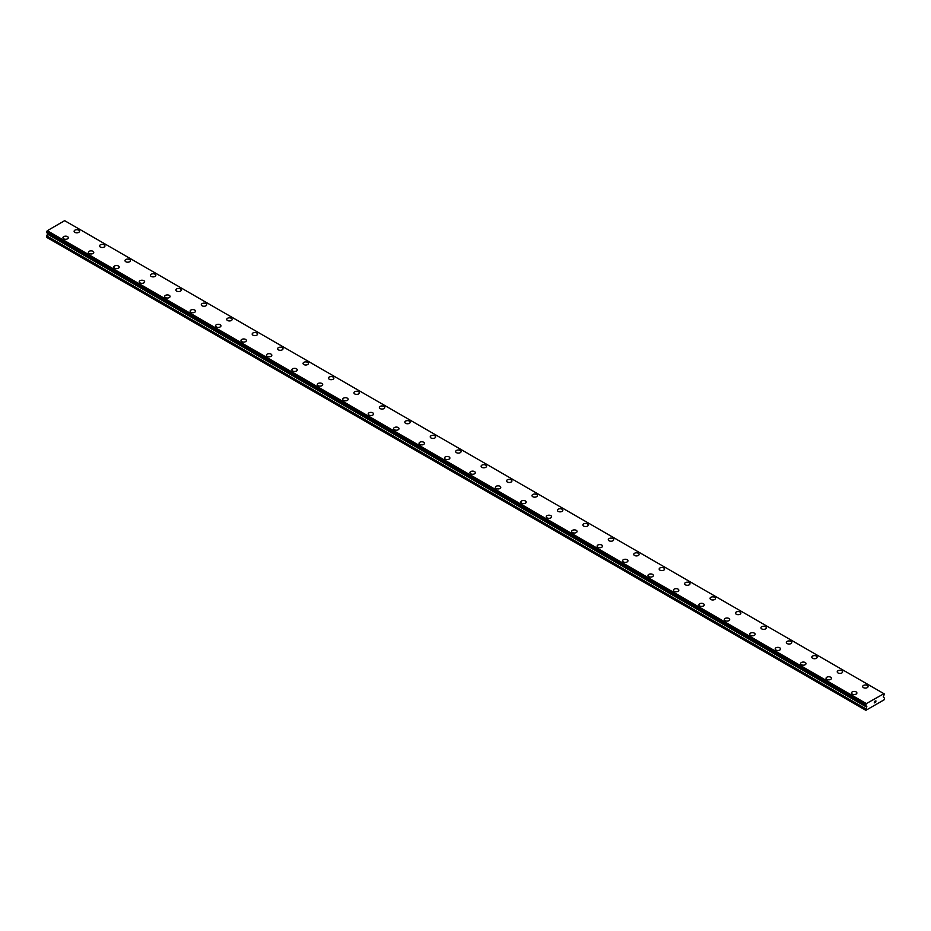 <?xml version="1.0" encoding="UTF-8"?>
<svg xmlns="http://www.w3.org/2000/svg" width="931" height="931" viewBox="0 0 931 931"><rect width="100%" height="100%" fill="white"/><g stroke="black" fill="none" stroke-linecap="round" stroke-linejoin="round"><path stroke-width="1.4" d="M74.119 231.272A2.7 1.559 180 0 1 75.783 229.829A2.7 1.559 180 0 1 78.728 230.166A2.7 1.559 180 0 1 79.519 231.272A2.7 1.559 180 0 1 77.855 232.703A2.7 1.559 180 0 1 74.911 232.366A2.7 1.559 180 0 1 74.119 231.272A2.7 1.559 180 0 1 75.795 229.829A2.7 1.559 180 0 1 78.728 230.166A2.7 1.559 180 0 1 79.519 231.272M99.559 245.959A2.7 1.559 180 0 1 101.223 244.516A2.7 1.559 180 0 1 104.167 244.853A2.7 1.559 180 0 1 104.959 245.959A2.7 1.559 180 0 1 103.294 247.39A2.7 1.559 180 0 1 100.35 247.052A2.7 1.559 180 0 1 99.559 245.959A2.7 1.559 180 0 1 101.223 244.516A2.7 1.559 180 0 1 104.167 244.853A2.7 1.559 180 0 1 104.959 245.959M124.998 260.633A2.7 1.559 180 0 1 126.663 259.202A2.7 1.559 180 0 1 129.607 259.54A2.7 1.559 180 0 1 130.398 260.645A2.7 1.559 180 0 1 128.722 262.077A2.7 1.559 180 0 1 125.79 261.739A2.7 1.559 180 0 1 124.998 260.633A2.7 1.559 180 0 1 126.663 259.202A2.7 1.559 180 0 1 129.607 259.54A2.7 1.559 180 0 1 130.398 260.633M150.438 275.32A2.7 1.559 180 0 1 152.102 273.889A2.7 1.559 180 0 1 155.035 274.226A2.7 1.559 180 0 1 155.826 275.332A2.7 1.559 180 0 1 154.162 276.763A2.7 1.559 180 0 1 151.229 276.426A2.7 1.559 180 0 1 150.438 275.32A2.7 1.559 180 0 1 152.102 273.889A2.7 1.559 180 0 1 155.035 274.226A2.7 1.559 180 0 1 155.826 275.32M175.866 290.007A2.7 1.559 180 0 1 177.542 288.575A2.7 1.559 180 0 1 180.474 288.913A2.7 1.559 180 0 1 181.266 290.018A2.7 1.559 180 0 1 179.602 291.45A2.7 1.559 180 0 1 176.657 291.112A2.7 1.559 180 0 1 175.866 290.007A2.7 1.559 180 0 1 177.542 288.575A2.7 1.559 180 0 1 180.474 288.913A2.7 1.559 180 0 1 181.266 290.007M201.305 304.705A2.7 1.559 180 0 1 202.981 303.262A2.7 1.559 180 0 1 205.914 303.599A2.7 1.559 180 0 1 206.705 304.705M205.914 303.599A2.7 1.559 180 0 1 206.705 304.693A2.7 1.559 180 0 1 205.041 306.136A2.7 1.559 180 0 1 202.097 305.799A2.7 1.559 180 0 1 201.305 304.693A2.7 1.559 180 0 1 202.97 303.262A2.7 1.559 180 0 1 205.914 303.599M226.745 319.38A2.7 1.559 180 0 1 228.409 317.948A2.7 1.559 180 0 1 231.354 318.286A2.7 1.559 180 0 1 232.145 319.391A2.7 1.559 180 0 1 230.481 320.823A2.7 1.559 180 0 1 227.536 320.485A2.7 1.559 180 0 1 226.745 319.38A2.7 1.559 180 0 1 228.409 317.948A2.7 1.559 180 0 1 231.354 318.286A2.7 1.559 180 0 1 232.145 319.38M252.185 334.066A2.7 1.559 180 0 1 253.849 332.635A2.7 1.559 180 0 1 256.793 332.972A2.7 1.559 180 0 1 257.573 334.078A2.7 1.559 180 0 1 255.909 335.509A2.7 1.559 180 0 1 252.976 335.172A2.7 1.559 180 0 1 252.185 334.066A2.7 1.559 180 0 1 253.849 332.635A2.7 1.559 180 0 1 256.793 332.972A2.7 1.559 180 0 1 257.573 334.066M277.624 348.753A2.7 1.559 180 0 1 279.288 347.321A2.7 1.559 180 0 1 282.221 347.659A2.7 1.559 180 0 1 283.012 348.753A2.7 1.559 180 0 1 281.348 350.196A2.7 1.559 180 0 1 278.404 349.858A2.7 1.559 180 0 1 277.624 348.753A2.7 1.559 180 0 1 279.288 347.321A2.7 1.559 180 0 1 282.221 347.659A2.7 1.559 180 0 1 283.012 348.753M303.052 363.439A2.7 1.559 180 0 1 304.728 362.008A2.7 1.559 180 0 1 307.661 362.345A2.7 1.559 180 0 1 308.452 363.439A2.7 1.559 180 0 1 306.788 364.882A2.7 1.559 180 0 1 303.843 364.545A2.7 1.559 180 0 1 303.052 363.439A2.7 1.559 180 0 1 304.728 362.008A2.7 1.559 180 0 1 307.661 362.345A2.7 1.559 180 0 1 308.452 363.439M333.1 377.032A2.7 1.559 180 0 1 333.892 378.126A2.7 1.559 180 0 1 332.227 379.569A2.7 1.559 180 0 1 329.283 379.231A2.7 1.559 180 0 1 328.492 378.126A2.7 1.559 180 0 1 330.156 376.694A2.7 1.559 180 0 1 333.1 377.032M328.492 378.126A2.7 1.559 180 0 1 330.156 376.683A2.7 1.559 180 0 1 333.1 377.02A2.7 1.559 180 0 1 333.892 378.126M353.931 392.812A2.7 1.559 180 0 1 355.595 391.369A2.7 1.559 180 0 1 358.54 391.707A2.7 1.559 180 0 1 359.331 392.812A2.7 1.559 180 0 1 357.667 394.255A2.7 1.559 180 0 1 354.723 393.918A2.7 1.559 180 0 1 353.931 392.812A2.7 1.559 180 0 1 355.595 391.381A2.7 1.559 180 0 1 358.54 391.718A2.7 1.559 180 0 1 359.331 392.812M379.371 407.499A2.7 1.559 180 0 1 381.035 406.056A2.7 1.559 180 0 1 383.979 406.393A2.7 1.559 180 0 1 384.759 407.499A2.7 1.559 180 0 1 383.095 408.942A2.7 1.559 180 0 1 380.162 408.604A2.7 1.559 180 0 1 379.371 407.499A2.7 1.559 180 0 1 381.035 406.067A2.7 1.559 180 0 1 383.979 406.405A2.7 1.559 180 0 1 384.759 407.499M404.81 422.185A2.7 1.559 180 0 1 406.475 420.742A2.7 1.559 180 0 1 409.407 421.08A2.7 1.559 180 0 1 410.199 422.185A2.7 1.559 180 0 1 408.534 423.628A2.7 1.559 180 0 1 405.59 423.291A2.7 1.559 180 0 1 404.81 422.185A2.7 1.559 180 0 1 406.475 420.754A2.7 1.559 180 0 1 409.407 421.091A2.7 1.559 180 0 1 410.199 422.185M430.238 436.872A2.7 1.559 180 0 1 431.903 435.429A2.7 1.559 180 0 1 434.847 435.766A2.7 1.559 180 0 1 435.638 436.872A2.7 1.559 180 0 1 433.974 438.315A2.7 1.559 180 0 1 431.03 437.977A2.7 1.559 180 0 1 430.238 436.872A2.7 1.559 180 0 1 431.914 435.44A2.7 1.559 180 0 1 434.847 435.778A2.7 1.559 180 0 1 435.638 436.872M460.286 450.464A2.7 1.559 180 0 1 461.078 451.558A2.7 1.559 180 0 1 459.414 453.001A2.7 1.559 180 0 1 456.469 452.664A2.7 1.559 180 0 1 455.678 451.558A2.7 1.559 180 0 1 457.342 450.127A2.7 1.559 180 0 1 460.286 450.464M455.678 451.558A2.7 1.559 180 0 1 457.342 450.115A2.7 1.559 180 0 1 460.286 450.453A2.7 1.559 180 0 1 461.078 451.558M481.118 466.245A2.7 1.559 180 0 1 482.782 464.802A2.7 1.559 180 0 1 485.726 465.139A2.7 1.559 180 0 1 486.517 466.245A2.7 1.559 180 0 1 484.842 467.688A2.7 1.559 180 0 1 481.909 467.35A2.7 1.559 180 0 1 481.118 466.245A2.7 1.559 180 0 1 482.782 464.813A2.7 1.559 180 0 1 485.726 465.151A2.7 1.559 180 0 1 486.517 466.245M506.557 480.931A2.7 1.559 180 0 1 508.221 479.488A2.7 1.559 180 0 1 511.154 479.826A2.7 1.559 180 0 1 511.945 480.931A2.7 1.559 180 0 1 510.281 482.363A2.7 1.559 180 0 1 507.348 482.025A2.7 1.559 180 0 1 506.557 480.931A2.7 1.559 180 0 1 508.221 479.5A2.7 1.559 180 0 1 511.154 479.837A2.7 1.559 180 0 1 511.945 480.931M531.997 495.618A2.7 1.559 180 0 1 533.661 494.175A2.7 1.559 180 0 1 536.593 494.512A2.7 1.559 180 0 1 537.385 495.618A2.7 1.559 180 0 1 535.721 497.049A2.7 1.559 180 0 1 532.776 496.712A2.7 1.559 180 0 1 531.997 495.618A2.7 1.559 180 0 1 533.661 494.186A2.7 1.559 180 0 1 536.593 494.524A2.7 1.559 180 0 1 537.385 495.618M557.425 510.304A2.7 1.559 180 0 1 559.089 508.861A2.7 1.559 180 0 1 562.033 509.199A2.7 1.559 180 0 1 562.824 510.304A2.7 1.559 180 0 1 561.16 511.736A2.7 1.559 180 0 1 558.216 511.398A2.7 1.559 180 0 1 557.425 510.304A2.7 1.559 180 0 1 559.1 508.873A2.7 1.559 180 0 1 562.033 509.21A2.7 1.559 180 0 1 562.824 510.304M587.473 523.897A2.7 1.559 180 0 1 588.264 524.991A2.7 1.559 180 0 1 586.6 526.422A2.7 1.559 180 0 1 583.656 526.085A2.7 1.559 180 0 1 582.864 524.991A2.7 1.559 180 0 1 584.528 523.548A2.7 1.559 180 0 1 587.473 523.897M582.864 524.991A2.7 1.559 180 0 1 584.528 523.548A2.7 1.559 180 0 1 587.473 523.885A2.7 1.559 180 0 1 588.264 524.991M608.304 539.677A2.7 1.559 180 0 1 609.968 538.234A2.7 1.559 180 0 1 612.912 538.572A2.7 1.559 180 0 1 613.704 539.677A2.7 1.559 180 0 1 612.028 541.109A2.7 1.559 180 0 1 609.095 540.771A2.7 1.559 180 0 1 608.304 539.677A2.7 1.559 180 0 1 609.968 538.234A2.7 1.559 180 0 1 612.912 538.584A2.7 1.559 180 0 1 613.704 539.677M633.743 554.364A2.7 1.559 180 0 1 635.408 552.921A2.7 1.559 180 0 1 638.34 553.258A2.7 1.559 180 0 1 639.132 554.364A2.7 1.559 180 0 1 637.467 555.795A2.7 1.559 180 0 1 634.535 555.458A2.7 1.559 180 0 1 633.743 554.364A2.7 1.559 180 0 1 635.408 552.921A2.7 1.559 180 0 1 638.34 553.258A2.7 1.559 180 0 1 639.132 554.364M659.171 569.05A2.7 1.559 180 0 1 660.847 567.607A2.7 1.559 180 0 1 663.78 567.945A2.7 1.559 180 0 1 664.571 569.05A2.7 1.559 180 0 1 662.907 570.482A2.7 1.559 180 0 1 659.963 570.144A2.7 1.559 180 0 1 659.171 569.05A2.7 1.559 180 0 1 660.847 567.607A2.7 1.559 180 0 1 663.78 567.945A2.7 1.559 180 0 1 664.571 569.05M684.611 583.737A2.7 1.559 180 0 1 686.275 582.294A2.7 1.559 180 0 1 689.219 582.631A2.7 1.559 180 0 1 690.011 583.737A2.7 1.559 180 0 1 688.346 585.168A2.7 1.559 180 0 1 685.402 584.831A2.7 1.559 180 0 1 684.611 583.737A2.7 1.559 180 0 1 686.287 582.294A2.7 1.559 180 0 1 689.219 582.631A2.7 1.559 180 0 1 690.011 583.737M710.05 598.412A2.7 1.559 180 0 1 711.715 596.98A2.7 1.559 180 0 1 714.659 597.318A2.7 1.559 180 0 1 715.45 598.424A2.7 1.559 180 0 1 713.786 599.855A2.7 1.559 180 0 1 710.842 599.517A2.7 1.559 180 0 1 710.05 598.412A2.7 1.559 180 0 1 711.715 596.98A2.7 1.559 180 0 1 714.659 597.318A2.7 1.559 180 0 1 715.45 598.412M735.49 613.098A2.7 1.559 180 0 1 737.154 611.667A2.7 1.559 180 0 1 740.098 612.004A2.7 1.559 180 0 1 740.89 613.11A2.7 1.559 180 0 1 739.214 614.541A2.7 1.559 180 0 1 736.281 614.204A2.7 1.559 180 0 1 735.49 613.098A2.7 1.559 180 0 1 737.154 611.667A2.7 1.559 180 0 1 740.098 612.004A2.7 1.559 180 0 1 740.89 613.098M760.93 627.785A2.7 1.559 180 0 1 762.594 626.354A2.7 1.559 180 0 1 765.526 626.691A2.7 1.559 180 0 1 766.318 627.797A2.7 1.559 180 0 1 764.654 629.228A2.7 1.559 180 0 1 761.721 628.89A2.7 1.559 180 0 1 760.93 627.785A2.7 1.559 180 0 1 762.594 626.354A2.7 1.559 180 0 1 765.526 626.691A2.7 1.559 180 0 1 766.318 627.785M786.358 642.483A2.7 1.559 180 0 1 788.033 641.04A2.7 1.559 180 0 1 790.966 641.378A2.7 1.559 180 0 1 791.757 642.483M790.966 641.378A2.7 1.559 180 0 1 791.757 642.471A2.7 1.559 180 0 1 790.093 643.915A2.7 1.559 180 0 1 787.149 643.577A2.7 1.559 180 0 1 786.358 642.471A2.7 1.559 180 0 1 788.033 641.04A2.7 1.559 180 0 1 790.966 641.378M811.797 657.158A2.7 1.559 180 0 1 813.461 655.727A2.7 1.559 180 0 1 816.406 656.064A2.7 1.559 180 0 1 817.197 657.17A2.7 1.559 180 0 1 815.533 658.601A2.7 1.559 180 0 1 812.588 658.264A2.7 1.559 180 0 1 811.797 657.158A2.7 1.559 180 0 1 813.473 655.727A2.7 1.559 180 0 1 816.406 656.064A2.7 1.559 180 0 1 817.197 657.158M837.237 671.845A2.7 1.559 180 0 1 838.901 670.413A2.7 1.559 180 0 1 841.845 670.751A2.7 1.559 180 0 1 842.636 671.845A2.7 1.559 180 0 1 840.972 673.288A2.7 1.559 180 0 1 838.028 672.95A2.7 1.559 180 0 1 837.237 671.845A2.7 1.559 180 0 1 838.901 670.413A2.7 1.559 180 0 1 841.845 670.751A2.7 1.559 180 0 1 842.636 671.845M862.676 686.531A2.7 1.559 180 0 1 864.34 685.1A2.7 1.559 180 0 1 867.285 685.437A2.7 1.559 180 0 1 868.064 686.531A2.7 1.559 180 0 1 866.4 687.974A2.7 1.559 180 0 1 863.468 687.637A2.7 1.559 180 0 1 862.676 686.531A2.7 1.559 180 0 1 864.34 685.1A2.7 1.559 180 0 1 867.285 685.437A2.7 1.559 180 0 1 868.064 686.531M62.936 237.731A2.7 1.559 180 0 1 64.6 236.288A2.7 1.559 180 0 1 67.532 236.625A2.7 1.559 180 0 1 68.324 237.731A2.7 1.559 180 0 1 66.66 239.162A2.7 1.559 180 0 1 63.715 238.825A2.7 1.559 180 0 1 62.936 237.731A2.7 1.559 180 0 1 64.6 236.299A2.7 1.559 180 0 1 67.532 236.637A2.7 1.559 180 0 1 68.324 237.731M88.364 252.417A2.7 1.559 180 0 1 90.028 250.974A2.7 1.559 180 0 1 92.972 251.312A2.7 1.559 180 0 1 93.763 252.417A2.7 1.559 180 0 1 92.099 253.849A2.7 1.559 180 0 1 89.155 253.511A2.7 1.559 180 0 1 88.364 252.417A2.7 1.559 180 0 1 90.039 250.986A2.7 1.559 180 0 1 92.972 251.323A2.7 1.559 180 0 1 93.763 252.417M118.412 266.01A2.7 1.559 180 0 1 119.203 267.104A2.7 1.559 180 0 1 117.539 268.535A2.7 1.559 180 0 1 114.594 268.198A2.7 1.559 180 0 1 113.803 267.104A2.7 1.559 180 0 1 115.467 265.672A2.7 1.559 180 0 1 118.412 266.01M113.803 267.104A2.7 1.559 180 0 1 115.467 265.661A2.7 1.559 180 0 1 118.412 265.998A2.7 1.559 180 0 1 119.203 267.104M139.243 281.79A2.7 1.559 180 0 1 140.907 280.347A2.7 1.559 180 0 1 143.851 280.685A2.7 1.559 180 0 1 144.642 281.79A2.7 1.559 180 0 1 142.967 283.222A2.7 1.559 180 0 1 140.034 282.884A2.7 1.559 180 0 1 139.243 281.79A2.7 1.559 180 0 1 140.907 280.347A2.7 1.559 180 0 1 143.851 280.697A2.7 1.559 180 0 1 144.642 281.79M164.682 296.477A2.7 1.559 180 0 1 166.346 295.034A2.7 1.559 180 0 1 169.279 295.371A2.7 1.559 180 0 1 170.07 296.477A2.7 1.559 180 0 1 168.406 297.908A2.7 1.559 180 0 1 165.474 297.571A2.7 1.559 180 0 1 164.682 296.477A2.7 1.559 180 0 1 166.346 295.034A2.7 1.559 180 0 1 169.279 295.383A2.7 1.559 180 0 1 170.07 296.477M190.11 311.163A2.7 1.559 180 0 1 191.786 309.72A2.7 1.559 180 0 1 194.719 310.058A2.7 1.559 180 0 1 195.51 311.163A2.7 1.559 180 0 1 193.846 312.595A2.7 1.559 180 0 1 190.902 312.257A2.7 1.559 180 0 1 190.11 311.163A2.7 1.559 180 0 1 191.786 309.72A2.7 1.559 180 0 1 194.719 310.058A2.7 1.559 180 0 1 195.51 311.163M215.55 325.85A2.7 1.559 180 0 1 217.214 324.407A2.7 1.559 180 0 1 220.158 324.744A2.7 1.559 180 0 1 220.95 325.85A2.7 1.559 180 0 1 219.285 327.281A2.7 1.559 180 0 1 216.341 326.944A2.7 1.559 180 0 1 215.55 325.85A2.7 1.559 180 0 1 217.226 324.407A2.7 1.559 180 0 1 220.158 324.744A2.7 1.559 180 0 1 220.95 325.85M240.989 340.537A2.7 1.559 180 0 1 242.654 339.093A2.7 1.559 180 0 1 245.598 339.431A2.7 1.559 180 0 1 246.389 340.537A2.7 1.559 180 0 1 244.725 341.968A2.7 1.559 180 0 1 241.781 341.63A2.7 1.559 180 0 1 240.989 340.537A2.7 1.559 180 0 1 242.654 339.093A2.7 1.559 180 0 1 245.598 339.431A2.7 1.559 180 0 1 246.389 340.537M266.429 355.211A2.7 1.559 180 0 1 268.093 353.78A2.7 1.559 180 0 1 271.037 354.117A2.7 1.559 180 0 1 271.829 355.223A2.7 1.559 180 0 1 270.153 356.654A2.7 1.559 180 0 1 267.22 356.317A2.7 1.559 180 0 1 266.429 355.211A2.7 1.559 180 0 1 268.093 353.78A2.7 1.559 180 0 1 271.037 354.117A2.7 1.559 180 0 1 271.829 355.211M291.869 369.898A2.7 1.559 180 0 1 293.533 368.467A2.7 1.559 180 0 1 296.465 368.804A2.7 1.559 180 0 1 297.257 369.91A2.7 1.559 180 0 1 295.593 371.341A2.7 1.559 180 0 1 292.66 371.004A2.7 1.559 180 0 1 291.869 369.898A2.7 1.559 180 0 1 293.533 368.467A2.7 1.559 180 0 1 296.465 368.804A2.7 1.559 180 0 1 297.257 369.898M317.296 384.596A2.7 1.559 180 0 1 318.972 383.153A2.7 1.559 180 0 1 321.905 383.491A2.7 1.559 180 0 1 322.696 384.596M321.905 383.491A2.7 1.559 180 0 1 322.696 384.584A2.7 1.559 180 0 1 321.032 386.028A2.7 1.559 180 0 1 318.088 385.69A2.7 1.559 180 0 1 317.296 384.584A2.7 1.559 180 0 1 318.972 383.153A2.7 1.559 180 0 1 321.905 383.491M342.736 399.271A2.7 1.559 180 0 1 344.4 397.84A2.7 1.559 180 0 1 347.344 398.177A2.7 1.559 180 0 1 348.136 399.283A2.7 1.559 180 0 1 346.472 400.714A2.7 1.559 180 0 1 343.527 400.377A2.7 1.559 180 0 1 342.736 399.271A2.7 1.559 180 0 1 344.412 397.84A2.7 1.559 180 0 1 347.344 398.177A2.7 1.559 180 0 1 348.136 399.271M368.176 413.958A2.7 1.559 180 0 1 369.84 412.526A2.7 1.559 180 0 1 372.784 412.864A2.7 1.559 180 0 1 373.575 413.969A2.7 1.559 180 0 1 371.911 415.401A2.7 1.559 180 0 1 368.967 415.063A2.7 1.559 180 0 1 368.176 413.958A2.7 1.559 180 0 1 369.84 412.526A2.7 1.559 180 0 1 372.784 412.864A2.7 1.559 180 0 1 373.575 413.958M393.615 428.644A2.7 1.559 180 0 1 395.279 427.213A2.7 1.559 180 0 1 398.224 427.55A2.7 1.559 180 0 1 399.003 428.656A2.7 1.559 180 0 1 397.339 430.087A2.7 1.559 180 0 1 394.407 429.75A2.7 1.559 180 0 1 393.615 428.644A2.7 1.559 180 0 1 395.279 427.213A2.7 1.559 180 0 1 398.224 427.55A2.7 1.559 180 0 1 399.003 428.644M419.055 443.331A2.7 1.559 180 0 1 420.719 441.899A2.7 1.559 180 0 1 423.652 442.237A2.7 1.559 180 0 1 424.443 443.331A2.7 1.559 180 0 1 422.779 444.774A2.7 1.559 180 0 1 419.846 444.436A2.7 1.559 180 0 1 419.055 443.331A2.7 1.559 180 0 1 420.719 441.899A2.7 1.559 180 0 1 423.652 442.237A2.7 1.559 180 0 1 424.443 443.331M444.483 458.017A2.7 1.559 180 0 1 446.158 456.586A2.7 1.559 180 0 1 449.091 456.923A2.7 1.559 180 0 1 449.882 458.017A2.7 1.559 180 0 1 448.218 459.46A2.7 1.559 180 0 1 445.274 459.123A2.7 1.559 180 0 1 444.483 458.017A2.7 1.559 180 0 1 446.158 456.586A2.7 1.559 180 0 1 449.091 456.923A2.7 1.559 180 0 1 449.882 458.017M469.922 472.704A2.7 1.559 180 0 1 471.586 471.261A2.7 1.559 180 0 1 474.531 471.598A2.7 1.559 180 0 1 475.322 472.704A2.7 1.559 180 0 1 473.658 474.147A2.7 1.559 180 0 1 470.714 473.809A2.7 1.559 180 0 1 469.922 472.704A2.7 1.559 180 0 1 471.598 471.272A2.7 1.559 180 0 1 474.531 471.61A2.7 1.559 180 0 1 475.322 472.704M495.362 487.39A2.7 1.559 180 0 1 497.026 485.947A2.7 1.559 180 0 1 499.97 486.285A2.7 1.559 180 0 1 500.762 487.39A2.7 1.559 180 0 1 499.097 488.833A2.7 1.559 180 0 1 496.153 488.496A2.7 1.559 180 0 1 495.362 487.39A2.7 1.559 180 0 1 497.026 485.959A2.7 1.559 180 0 1 499.97 486.296A2.7 1.559 180 0 1 500.762 487.39M520.801 502.077A2.7 1.559 180 0 1 522.466 500.634A2.7 1.559 180 0 1 525.41 500.971A2.7 1.559 180 0 1 526.19 502.077A2.7 1.559 180 0 1 524.525 503.52A2.7 1.559 180 0 1 521.593 503.182A2.7 1.559 180 0 1 520.801 502.077A2.7 1.559 180 0 1 522.466 500.645A2.7 1.559 180 0 1 525.41 500.983A2.7 1.559 180 0 1 526.19 502.077M546.241 516.763A2.7 1.559 180 0 1 547.905 515.32A2.7 1.559 180 0 1 550.838 515.658A2.7 1.559 180 0 1 551.629 516.763A2.7 1.559 180 0 1 549.965 518.206A2.7 1.559 180 0 1 547.021 517.869A2.7 1.559 180 0 1 546.241 516.763A2.7 1.559 180 0 1 547.905 515.332A2.7 1.559 180 0 1 550.838 515.669A2.7 1.559 180 0 1 551.629 516.763M576.277 530.356A2.7 1.559 180 0 1 577.069 531.45A2.7 1.559 180 0 1 575.405 532.893A2.7 1.559 180 0 1 572.46 532.555A2.7 1.559 180 0 1 571.669 531.45A2.7 1.559 180 0 1 573.345 530.018A2.7 1.559 180 0 1 576.277 530.356M571.669 531.45A2.7 1.559 180 0 1 573.333 530.007A2.7 1.559 180 0 1 576.277 530.344A2.7 1.559 180 0 1 577.069 531.45M597.108 546.136A2.7 1.559 180 0 1 598.773 544.693A2.7 1.559 180 0 1 601.717 545.031A2.7 1.559 180 0 1 602.508 546.136A2.7 1.559 180 0 1 600.844 547.579A2.7 1.559 180 0 1 597.9 547.242A2.7 1.559 180 0 1 597.108 546.136A2.7 1.559 180 0 1 598.773 544.705A2.7 1.559 180 0 1 601.717 545.042A2.7 1.559 180 0 1 602.508 546.136M622.548 560.823A2.7 1.559 180 0 1 624.212 559.38A2.7 1.559 180 0 1 627.157 559.717A2.7 1.559 180 0 1 627.948 560.823A2.7 1.559 180 0 1 626.272 562.266A2.7 1.559 180 0 1 623.339 561.928A2.7 1.559 180 0 1 622.548 560.823A2.7 1.559 180 0 1 624.212 559.391A2.7 1.559 180 0 1 627.157 559.729A2.7 1.559 180 0 1 627.948 560.823M647.988 575.509A2.7 1.559 180 0 1 649.652 574.066A2.7 1.559 180 0 1 652.596 574.404A2.7 1.559 180 0 1 653.376 575.509A2.7 1.559 180 0 1 651.712 576.941A2.7 1.559 180 0 1 648.779 576.603A2.7 1.559 180 0 1 647.988 575.509A2.7 1.559 180 0 1 649.652 574.078A2.7 1.559 180 0 1 652.596 574.415A2.7 1.559 180 0 1 653.376 575.509M673.427 590.196A2.7 1.559 180 0 1 675.091 588.753A2.7 1.559 180 0 1 678.024 589.09A2.7 1.559 180 0 1 678.815 590.196A2.7 1.559 180 0 1 677.151 591.627A2.7 1.559 180 0 1 674.207 591.29A2.7 1.559 180 0 1 673.427 590.196A2.7 1.559 180 0 1 675.091 588.764A2.7 1.559 180 0 1 678.024 589.102A2.7 1.559 180 0 1 678.815 590.196M703.464 603.788A2.7 1.559 180 0 1 704.255 604.882A2.7 1.559 180 0 1 702.591 606.314A2.7 1.559 180 0 1 699.647 605.976A2.7 1.559 180 0 1 698.855 604.882A2.7 1.559 180 0 1 700.531 603.451A2.7 1.559 180 0 1 703.464 603.788M698.855 604.882A2.7 1.559 180 0 1 700.519 603.439A2.7 1.559 180 0 1 703.464 603.777A2.7 1.559 180 0 1 704.255 604.882M724.295 619.569A2.7 1.559 180 0 1 725.959 618.126A2.7 1.559 180 0 1 728.903 618.463A2.7 1.559 180 0 1 729.695 619.569A2.7 1.559 180 0 1 728.03 621A2.7 1.559 180 0 1 725.086 620.663A2.7 1.559 180 0 1 724.295 619.569A2.7 1.559 180 0 1 725.959 618.126A2.7 1.559 180 0 1 728.903 618.475A2.7 1.559 180 0 1 729.695 619.569M749.734 634.255A2.7 1.559 180 0 1 751.398 632.812A2.7 1.559 180 0 1 754.343 633.15A2.7 1.559 180 0 1 755.134 634.255A2.7 1.559 180 0 1 753.458 635.687A2.7 1.559 180 0 1 750.526 635.349A2.7 1.559 180 0 1 749.734 634.255A2.7 1.559 180 0 1 751.398 632.812A2.7 1.559 180 0 1 754.343 633.15A2.7 1.559 180 0 1 755.134 634.255M775.174 648.942A2.7 1.559 180 0 1 776.838 647.499A2.7 1.559 180 0 1 779.771 647.836A2.7 1.559 180 0 1 780.562 648.942A2.7 1.559 180 0 1 778.898 650.373A2.7 1.559 180 0 1 775.965 650.036A2.7 1.559 180 0 1 775.174 648.942A2.7 1.559 180 0 1 776.838 647.499A2.7 1.559 180 0 1 779.771 647.836A2.7 1.559 180 0 1 780.562 648.942M800.602 663.628A2.7 1.559 180 0 1 802.278 662.185A2.7 1.559 180 0 1 805.21 662.523A2.7 1.559 180 0 1 806.002 663.628A2.7 1.559 180 0 1 804.337 665.06A2.7 1.559 180 0 1 801.393 664.722A2.7 1.559 180 0 1 800.602 663.628A2.7 1.559 180 0 1 802.278 662.185A2.7 1.559 180 0 1 805.21 662.523A2.7 1.559 180 0 1 806.002 663.628M826.041 678.315A2.7 1.559 180 0 1 827.706 676.872A2.7 1.559 180 0 1 830.65 677.209A2.7 1.559 180 0 1 831.441 678.315A2.7 1.559 180 0 1 829.777 679.746A2.7 1.559 180 0 1 826.833 679.409A2.7 1.559 180 0 1 826.041 678.315A2.7 1.559 180 0 1 827.717 676.872A2.7 1.559 180 0 1 830.65 677.209A2.7 1.559 180 0 1 831.441 678.315M851.481 692.99A2.7 1.559 180 0 1 853.145 691.558A2.7 1.559 180 0 1 856.089 691.896A2.7 1.559 180 0 1 856.881 693.001A2.7 1.559 180 0 1 855.217 694.433A2.7 1.559 180 0 1 852.272 694.095A2.7 1.559 180 0 1 851.481 692.99A2.7 1.559 180 0 1 853.145 691.558A2.7 1.559 180 0 1 856.089 691.896A2.7 1.559 180 0 1 856.881 692.99M874.221 702.917L874.849 701.276M875.291 701.346L875.873 700.81M875.722 701.509L875.384 702.16L875.722 701.509M875.384 702.16L875.978 701.811L875.384 702.16M875.221 702.335L875.85 700.95M883.903 693.711L866.354 703.592L865.632 705.395L866.796 706.617L865.877 710.33L884.194 699.751L884.45 698.145L883.275 696.912L884.403 694.002M47.621 233.25L46.55 237.289L865.632 710.178M866.144 705.768L47.062 232.878L866.156 705.826M883.717 693.56L64.646 220.67L47.283 230.702L46.597 232.599L865.632 705.442L46.597 232.599M866.354 703.592L47.283 230.702M866.214 703.836L47.144 230.946M866.167 703.952L47.097 231.063M865.737 704.732L46.666 231.842M865.632 704.976L46.55 232.087M865.632 705.395L46.55 232.506M866.796 706.431L47.725 233.541M866.796 706.617L47.725 233.728M866.645 707.118L47.574 234.228M865.702 708.759L46.62 235.869M865.632 709.003L46.55 236.113M866.179 705.849L47.109 232.959"/></g></svg>
